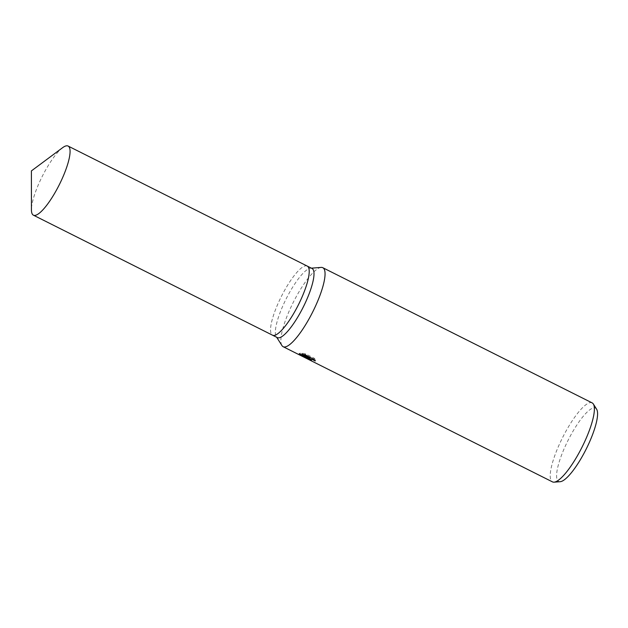 <?xml version="1.0" encoding="UTF-8"?>
<svg xmlns="http://www.w3.org/2000/svg" width="628" height="628" viewBox="0 0 628 628"><rect width="100%" height="100%" fill="white"/><g stroke="black" fill="none" stroke-linecap="round" stroke-linejoin="round"><path stroke-width="0.47" stroke-dasharray="3.14 2.35" d="M312.022 268.478A38.669 9.483 -63.3 0 0 310.593 268.227A38.669 9.483 -63.3 0 0 310.303 268.258A38.669 9.483 -63.3 0 0 285.968 299.234A38.669 9.483 -63.3 0 0 276.273 336.608A38.669 9.483 -63.3 0 0 277.325 337.605M307.186 266.052A38.669 9.483 -63.3 0 0 305.514 265.856A38.669 9.483 -63.3 0 0 279.986 299.289A38.669 9.483 -63.3 0 0 272.489 335.179M321.159 267.41A44.196 10.841 -63.3 0 0 320.829 267.45A44.196 10.841 -63.3 0 0 293.017 302.853A44.196 10.841 -63.3 0 0 281.933 345.565M592.125 402.878A44.196 10.841 -63.3 0 0 590.163 402.627A44.196 10.841 -63.3 0 0 560.937 440.942A44.196 10.841 -63.3 0 0 552.475 481.88M596.6 409.181A41.008 10.056 -63.3 0 0 593.664 407.902A41.008 10.056 -63.3 0 0 565.286 446.155A41.008 10.056 -63.3 0 0 560.207 481.7M309.125 358.447L311.229 359.522A43.089 10.574 -63.3 0 0 311.881 359.648L309.361 357.929M311.881 359.648L311.433 360.645M311.472 358.078L315.649 359.962L314.22 358.227L305.726 353.957L305.271 354.969M314.22 358.227L313.772 359.232M315.649 359.962L315.201 360.967M311.229 359.522L310.852 360.346M305.726 353.957L302.586 353.281L309.471 356.735L300.388 353.062L299.328 353.258L301 354.428L308.395 356.68L308.089 357.371M308.395 356.688L306.982 356.861L307.759 357.67M302.586 353.281L302.131 354.278M300.388 353.062L299.941 354.059M307.233 266.076A38.669 9.483 -63.3 0 0 305.514 265.856A38.669 9.483 -63.3 0 0 279.939 299.375A38.669 9.483 -63.3 0 0 272.536 335.195M62.619 147.682A38.669 9.483 -63.3 0 0 42.264 176.358A38.669 9.483 -63.3 0 0 31.439 209.815M310.593 268.227L311.394 268.164M306.535 357.858L306.982 356.861M298.881 354.255L299.328 353.258M276.273 336.608L276.705 337.291"/><path stroke-width="0.94" d="M272.489 335.179A38.669 9.483 -63.3 0 0 272.536 335.203L277.325 337.605A38.669 9.483 -63.3 0 0 279.044 337.817A38.669 9.483 -63.3 0 0 304.611 304.297A38.669 9.483 -63.3 0 0 312.022 268.478L307.233 266.076A38.669 9.483 -63.3 0 0 307.186 266.052M307.233 266.076A38.669 9.483 -63.3 0 1 299.831 301.895A38.669 9.483 -63.3 0 1 274.255 335.415A38.669 9.483 -63.3 0 1 272.536 335.195A38.669 9.483 -63.3 0 0 274.255 335.415A38.669 9.483 -63.3 0 0 299.831 301.895A38.669 9.483 -63.3 0 0 307.233 266.076L68.091 146.049A38.669 9.483 -63.3 0 0 66.38 145.837A38.669 9.483 -63.3 0 0 62.619 147.682L31.4 170.902L31.439 209.815A38.669 9.483 -63.3 0 0 33.402 215.176A38.669 9.483 -63.3 0 0 35.113 215.396A38.669 9.483 -63.3 0 0 60.688 181.869A38.669 9.483 -63.3 0 0 68.091 146.049M276.705 337.291L281.933 345.565A44.196 10.841 -63.3 0 0 283.134 346.703A44.196 10.841 -63.3 0 0 285.096 346.946A44.196 10.841 -63.3 0 0 314.33 308.638A44.196 10.841 -63.3 0 0 322.784 267.701A44.196 10.841 -63.3 0 0 321.159 267.41L311.394 268.164M306.637 357.756L307.948 357.677L300.553 355.44L298.881 354.255L299.941 354.059L309.023 357.732L302.131 354.278L305.271 354.969L313.772 359.232L315.201 360.967L312.383 359.514L308.921 358.902L311.433 360.645A44.196 10.841 116.7 0 1 310.774 360.527L306.637 357.756M283.134 346.703L552.475 481.88A44.196 10.841 -63.3 0 0 554.108 482.163A44.196 10.841 -63.3 0 0 554.438 482.123A44.196 10.841 -63.3 0 0 582.25 446.72A44.196 10.841 -63.3 0 0 593.334 404.008A44.196 10.841 -63.3 0 0 592.125 402.878L322.784 267.701M554.108 482.163L560.207 481.7A41.008 10.056 -63.3 0 0 560.514 481.66A41.008 10.056 -63.3 0 0 586.317 448.816A41.008 10.056 -63.3 0 0 596.6 409.181L593.334 404.008M307.759 357.67L309.125 358.447M308.913 358.926L309.353 357.929L311.472 358.078M309.345 357.01L309.023 357.732M300.977 354.49L300.553 355.44M272.536 335.195L33.402 215.176"/></g></svg>
